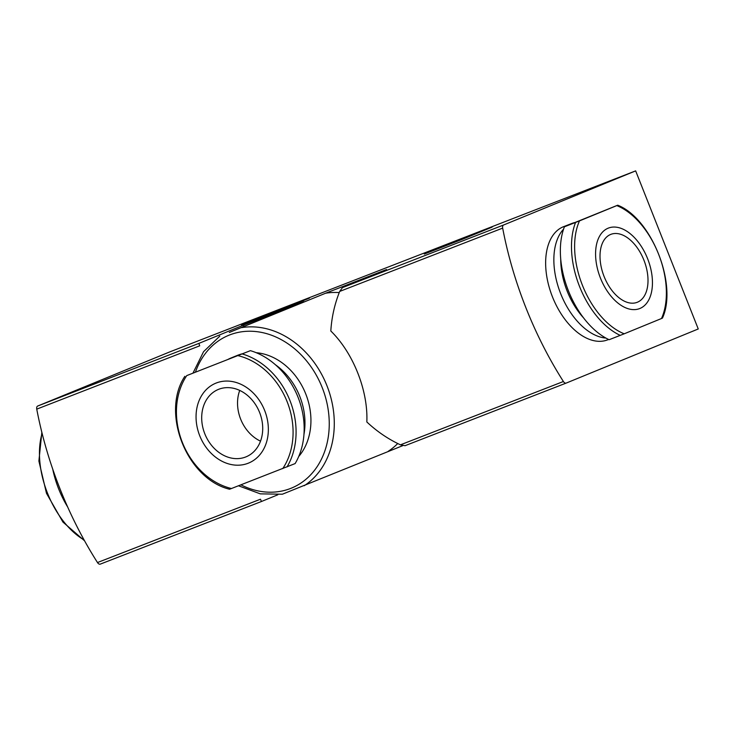 <?xml version="1.0" encoding="UTF-8"?>
<svg xmlns="http://www.w3.org/2000/svg" width="735" height="735" viewBox="0 0 735 735"><rect width="100%" height="100%" fill="white"/><g stroke="black" fill="none" stroke-linecap="round" stroke-linejoin="round"><path stroke-width="1.1" d="M231.451 488.518L295.121 463.583A71.653 57.826 -112.3 0 0 250.415 350.659L186.745 375.603A69.65 56.2 -112.3 0 0 182.363 442.442A69.65 56.2 -112.3 0 0 231.451 488.518L229.807 489.133M250.415 350.659L186.745 375.603M564.425 226.784L579.502 220.886A69.65 41.132 68.8 0 0 582.432 285.299A69.65 41.132 68.8 0 0 624.208 333.8L609.131 339.708A71.653 42.318 68.8 0 1 564.425 226.784L617.134 205.423M661.84 318.347L661.491 318.521A69.65 41.132 68.8 0 0 658.56 254.108A69.65 41.132 68.8 0 0 616.784 205.607L579.502 220.886M277.802 494.793L261.476 501.49L260.456 499.221L97.489 562.541A3.647 2.15 68.8 0 0 100.291 564.122A3.647 2.15 68.8 0 0 100.309 564.112L261.476 501.49M566.226 383.073L698.25 328.968L635.656 170.878L503.631 224.983A3.647 2.15 68.8 0 0 502.666 228.107A267.2 157.804 68.8 0 0 563.405 381.511A3.647 2.15 68.8 0 0 566.198 383.082A3.647 2.15 68.8 0 0 566.226 383.073M238.498 485.789L260.328 493.856L282.378 494.214L402.771 445.649M463.583 238.811L424.297 254.071L452.843 242.375L492.128 227.115L463.583 238.811M405.058 445.695L566.198 383.082L405.058 445.695L400.437 444.831C388.098 439.061 376.899 431.436 366.829 421.963C368.235 390.708 353.269 352.929 330.814 330.998C331.678 317.226 334.636 304.033 339.699 291.427L342.464 287.606L386.546 269.543L325.596 293.228L229.292 332.459L303.904 301.653L242.954 325.339L198.882 343.401L199.718 345.817L36.75 409.138A267.2 157.804 68.8 0 0 97.489 562.541M635.656 170.878L169.739 351.918L37.715 406.023A3.647 2.15 68.8 0 0 36.75 409.138M280.871 309.802L241.585 325.063L270.131 313.367L309.417 298.107L280.871 309.802M397.745 443.527A86.234 69.586 67.7 0 1 388.19 451.318M325.596 293.228A86.234 69.586 67.7 0 1 339.248 292.576M244.25 326.101A121.45 98.003 -112.3 0 0 242.954 325.339M574.724 222.567A60.729 35.868 68.8 0 0 571.867 223.449L563.644 226.646A60.729 35.868 68.8 0 0 563.286 226.784A60.729 35.868 68.8 0 0 552.334 296.545A60.729 35.868 68.8 0 0 607.634 339.855L608.617 339.469M235.503 356.457A60.729 49.006 -112.3 0 0 231.084 357.963L237.056 355.519A60.729 49.006 67.7 0 1 237.727 355.253A60.729 49.006 67.7 0 1 242.495 353.737M256.166 352.69A60.729 49.006 67.7 0 1 305.429 393.133A60.729 49.006 67.7 0 1 298.713 456.508M571.867 223.449A60.729 35.868 68.8 0 0 571.508 223.596A60.729 35.868 68.8 0 0 568.486 225.121M563.561 229.164A60.729 35.868 68.8 0 0 560.428 293.044A60.729 35.868 68.8 0 0 605.87 338.054M560.722 259.115A57.22 33.792 68.8 0 0 583.553 317.869M649.418 298.594A43.172 25.495 68.8 0 0 642.813 248.825A43.172 25.495 68.8 0 0 608.121 228.199A43.172 25.495 68.8 0 0 605.208 287.854A43.172 25.495 68.8 0 0 649.418 298.594M624.208 333.8L661.491 318.521M637.42 302.214A36.438 21.517 -111.2 0 1 637.208 302.305A36.438 21.517 -111.2 0 1 604.023 276.314A36.438 21.517 -111.2 0 1 610.601 234.465A36.438 21.517 -111.2 0 1 610.813 234.373A36.438 21.517 -111.2 0 1 643.998 260.365A36.438 21.517 -111.2 0 1 637.42 302.214M52.727 469.114A71.653 42.318 68.8 0 0 67.666 506.994M303.95 434.504A60.729 49.006 -112.3 0 0 275.34 364.698M231.084 357.963A60.729 49.006 -112.3 0 0 228.153 359.314M234.254 381.961A43.172 34.83 -112.3 0 0 199.736 435.754A43.172 34.83 -112.3 0 0 242.348 464.832A43.172 34.83 -112.3 0 0 268.119 424.674A43.172 34.83 -112.3 0 0 234.254 381.961M259.611 412.491A36.438 29.4 67.7 0 1 246.023 456.848A36.438 29.4 67.7 0 1 205.001 434.284A36.438 29.4 67.7 0 1 218.387 389.421A36.438 29.4 67.7 0 1 218.791 389.256A36.438 29.4 67.7 0 1 259.611 412.491M260.521 441.156A36.438 29.4 67.7 0 1 239.729 390.423M453.054 242.899L452.843 242.375M270.342 313.891L270.131 313.367M287.036 466.9A71.653 57.826 -112.3 0 0 242.32 353.976M503.631 224.983L342.464 287.606M198.882 343.401L37.715 406.023M241.631 327.635A86.234 69.586 67.7 0 1 326.937 385.691A86.234 69.586 67.7 0 1 304.216 485.725M195.482 372.002A82.586 66.646 67.7 0 1 229.678 334.93A82.586 66.646 67.7 0 1 328.986 416.791A82.586 66.646 67.7 0 1 240.942 484.843M563.405 381.511L400.437 444.831M502.666 228.107L339.699 291.427M575.551 222.466A71.653 42.318 68.8 0 0 620.257 335.38M42.097 433.347A71.653 42.318 68.8 0 0 84.093 539.949M282.764 468.581A69.65 56.2 -112.3 0 0 287.146 401.733A69.65 56.2 -112.3 0 0 238.057 355.657M229.559 489.234C186.773 478.917 160.561 412.73 184.852 376.32M617.722 205.203C651.614 218.442 677.845 284.73 662.437 318.126M219.793 336.134L203.558 351.679L193.057 372.948M261.449 501.5L100.291 564.122M41.849 432.345L38.891 461.038L46.489 493.323L62.925 522.052L84.571 540.822"/></g></svg>
